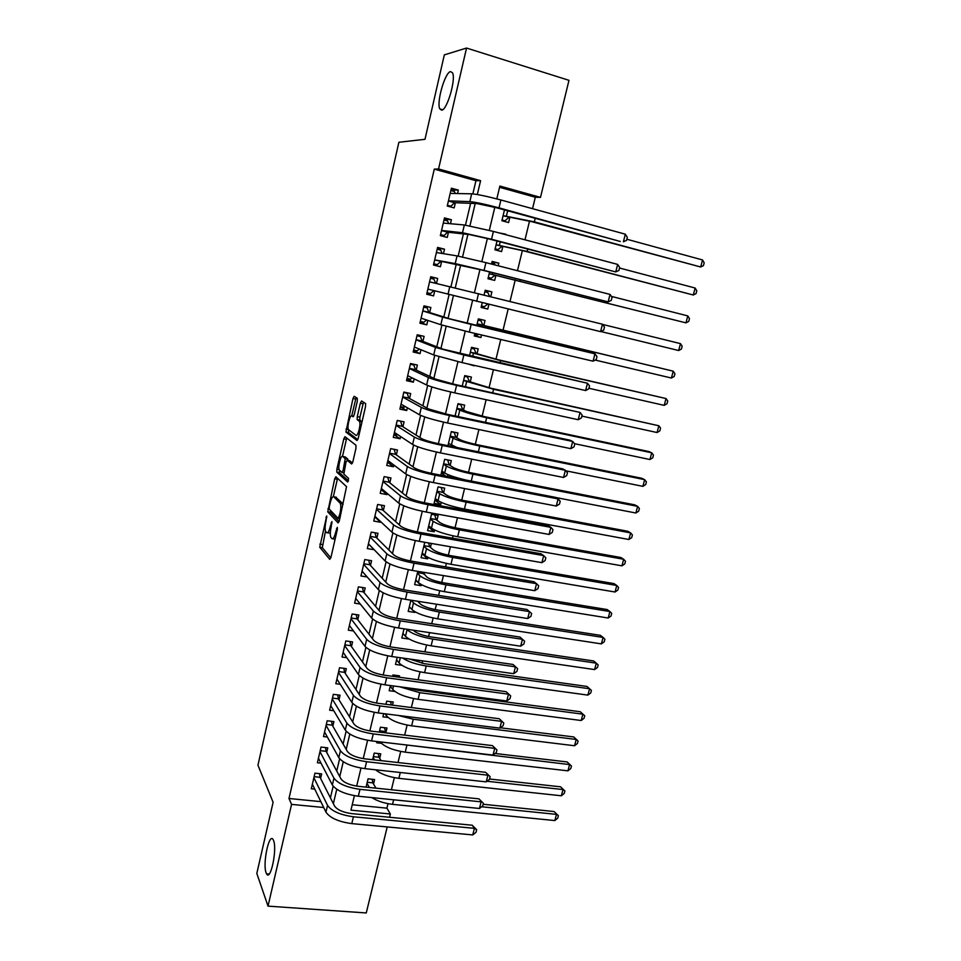 <?xml version="1.0" encoding="UTF-8"?>
<svg xmlns="http://www.w3.org/2000/svg" width="961" height="961" viewBox="0 0 961 961"><rect width="100%" height="100%" fill="white"/><g stroke="black" fill="none" stroke-linecap="round" stroke-linejoin="round"><path stroke-width="1.44" d="M326.728 515.913L319.737 547.217L329.755 559.362L330.932 557.452L337.299 529.655L337.311 527.361L335.653 532.358C334.38 537.295 333.119 539.385 331.893 538.616L330.836 537.355C330.055 535.337 330.14 531.998 331.101 527.337L331.929 521.547L330.308 526.46C329.058 531.325 327.845 533.391 326.644 532.658L325.635 531.445C324.878 529.475 324.962 526.196 325.911 521.607L326.728 515.913M441.664 110.167C447.045 110.275 456.163 79.126 452.523 72.808L450.541 71.582C444.931 72.279 436.258 102.767 439.838 108.917L441.664 110.167M266.113 872.828L266.569 873.837C270.521 881.826 277.393 849.043 273.549 840.491L273.176 839.686C269.212 831.89 262.425 863.783 266.113 872.828M357.3 401.278L357.276 398.238L354.177 396.28L352.975 398.503L345.912 432.042L356.999 440.51L358.249 438.312L365.528 406.563L365.624 403.596L361.576 400.965L360.327 403.224L357.264 416.642L357.168 419.585L359.498 421.447C361.156 424.113 357.78 437.171 355.918 435.321L348.399 429.555C346.813 427.02 350.032 414.275 351.846 415.945L353.047 416.774L354.261 414.575L357.3 401.278M387.211 826.928L366.261 912.95L268.023 906.127L256.815 873.441L273.116 802.279L257.944 765.148L398.875 142.264L424.99 139.309L444.33 54.873L466.541 48.05L568.984 80.328L540.49 197.377L499.876 186.05L496.813 198.891M268.023 906.127L291.555 804.381L323.701 807.516M472.836 193.894L475.947 180.716L434.288 169.124L288.985 798.495L291.555 804.381M434.288 169.124L438.564 168.956L466.541 48.05M335.857 476.74L334.704 478.77L327.773 511.877L338.116 522.916L339.305 520.91L346.537 486.662L335.857 476.74M336.891 469.172L343.798 438.817L344.975 436.69L355.93 445.195L355.942 448.355L352.855 461.845L351.618 463.995L347.161 460.223L345.96 462.337L343.858 474.133L348.603 478.446L347.69 482.074L336.794 472.139L336.891 469.172L339.125 469.593M504.477 209.918L501.882 220.742L508.597 222.544L509.823 217.45M505.678 234.676L502.555 233.859M497.005 241.055L494.903 249.824L501.606 251.578L502.831 246.509M498.194 265.777L498.831 263.134L491.984 262.017M489.593 271.975L487.972 278.726L494.675 280.408L495.876 275.375M490.759 296.661L491.912 291.892L485.185 290.366M488.909 304.349L487.78 309.07L481.125 307.304M481.545 334.957L480.932 337.527L474.398 335.365M483.827 325.455L485.029 320.469L478.35 318.872L476.74 325.575M474.229 365.36L471.334 364.7M477.004 353.816L478.206 348.867L471.527 347.329L469.473 355.918M470.229 381.998L471.419 377.084L464.752 375.595L462.241 386.046M463.49 409.999L464.668 405.11L458.013 403.68L455.07 415.969M456.799 437.82L457.965 432.967L451.322 431.597L447.946 445.688M445.892 476.175L441.375 473.076M447.502 476.476L447.946 474.626M450.144 465.46L451.31 460.631L444.667 459.322L440.859 475.202M441.255 502.411L440.739 504.549L434.985 500.164M443.538 492.933L444.691 488.14L438.06 486.879L434.12 503.324L440.739 504.549M434.624 530.016L434.192 531.769L428.834 527.277M436.967 520.225L438.12 515.456L431.501 514.255L427.573 530.604L434.192 531.769M428.017 557.44L427.681 558.821L422.648 554.197M430.444 547.35L431.381 543.445M421.459 584.696L421.218 585.705L416.449 580.937M423.957 574.306L424.414 572.432M414.948 611.773L414.792 612.421L413.098 610.583M408.473 638.681L407.8 638.26M399.199 677.217L399.524 675.859L392.965 674.97L392.629 676.328M392.484 705.146L393.241 702.01L386.682 701.17L385.926 704.305M385.89 732.534L386.983 728.006L380.436 727.213L379.259 732.09M379.679 758.349L380.772 753.844L374.225 753.1L372.64 759.707M320.602 778.434L321.671 773.893L314.944 773.173L311.304 788.765L314.752 789.125M326.704 752.403L327.773 747.826L321.034 747.057L317.382 762.746L321.022 763.142M332.83 726.192L333.911 721.591L327.172 720.774L323.485 736.57L327.365 737.015M339.005 699.836L340.086 695.199L333.335 694.335L329.635 710.227L333.767 710.732M345.215 673.301L346.308 668.64L339.545 667.727L335.821 683.703L340.254 684.292M351.474 646.597L352.567 641.912L345.792 640.939L342.044 657.036L346.825 657.696M357.756 619.737L358.861 615.016L352.086 613.995L348.302 630.176L353.492 630.945M364.087 592.697L365.204 587.94L358.405 586.871L354.609 603.16L360.267 604.037M370.453 565.488L371.583 560.707L364.772 559.578L360.952 575.975L367.174 576.972M376.868 538.1L377.997 533.295L371.186 532.106L367.33 548.611L374.153 549.68M383.319 510.543L384.46 505.702L377.637 504.453L373.757 521.066L380.568 522.279L380.712 521.679M389.818 482.806L390.959 477.929L384.124 476.632L380.22 493.353L387.055 494.615L387.307 493.486M396.352 454.889L397.494 449.988L390.659 448.631L386.73 465.448L393.566 466.77L393.95 465.112M402.923 426.792L404.088 421.855L397.229 420.438L393.277 437.375L400.124 438.757L400.641 436.558M409.542 398.515L410.707 393.542L403.848 392.076L399.872 409.122L406.731 410.551L407.368 407.8M416.209 370.045L417.386 365.048L410.515 363.522L406.515 380.676L413.374 382.166L414.143 378.862M422.912 341.395L424.101 336.362L417.218 334.776L413.194 352.038L420.065 353.6L420.966 349.732M429.663 312.565L430.852 307.496L423.969 305.838L419.909 323.22L426.792 324.842L427.837 320.409M436.474 283.471L437.663 278.438L430.756 276.72L426.672 294.222L433.567 295.892L434.744 290.883M443.453 253.692L444.511 249.187L437.591 247.409L433.483 265.02L440.39 266.762L441.592 261.632M450.469 223.721L451.394 219.733L444.487 217.895L440.342 235.625L447.261 237.427L448.463 232.274M288.985 798.495L320.842 801.63M330.416 797.846L333.167 786.182M336.734 771.022L339.629 758.782M343.113 744.018L346.128 731.201M349.516 716.834L352.675 703.428M355.966 689.481L359.27 675.487M362.465 661.949L365.901 647.354M369 634.236L372.58 619.028M375.571 606.331L379.307 590.522M382.202 578.258L386.07 561.813M388.857 549.992L392.893 532.923M395.572 521.535L399.752 503.828M402.323 492.897L406.659 474.542M409.122 464.067L413.614 445.051M415.969 435.045L420.606 415.368M422.864 405.818L427.657 385.469M429.795 376.4L434.756 355.366M436.787 346.789L441.904 325.07M443.814 316.974L449.099 294.546M450.913 286.883L456.235 264.299M458.169 256.106L463.394 233.919M465.472 225.114L470.614 203.336M457.532 193.545L458.337 190.098L451.406 188.2L447.249 206.038L454.169 207.9L455.382 202.711M352.231 804.741L386.923 808.165L388.016 803.684M391.403 789.762L394.334 777.653M398.01 762.529L400.701 751.454M404.665 735.129L407.104 725.099M411.368 707.548L413.542 698.575M415.657 689.914L415.885 688.929M418.107 679.775L420.029 671.883M422.119 663.306L422.708 660.88M424.906 651.834L426.552 645.023M428.618 636.542L429.567 632.638M431.741 623.689L433.123 617.995M435.165 609.598L436.474 604.205M438.612 595.376L439.73 590.787M441.748 582.486L443.429 575.579M445.544 566.858L446.385 563.41M448.367 555.206L450.421 546.761M452.511 538.16L453.075 535.854M455.046 527.745L457.472 517.751M459.526 509.258L459.814 508.117M461.748 500.116L464.559 488.536M468.512 472.307L471.707 459.13M475.311 444.306L478.902 429.531M482.146 416.137L486.134 399.716M489.041 387.788L493.425 369.697M495.972 359.246L500.765 339.485M502.951 330.512L508.165 309.046M510.015 301.406L515.276 279.783M517.474 270.714L522.376 250.533M524.982 239.806L529.523 221.09M532.538 208.681L535.313 197.245L499.576 187.299M373.517 783.996L374.586 779.515L368.063 778.818L366.069 787.131M381.361 743.309L376.7 742.769L377 741.532M388.04 717.447L382.922 716.822L383.691 713.639M394.875 691.452L389.181 690.707L390.418 685.553M401.902 665.324L395.488 664.435L397.205 657.288M408.401 638.969L401.818 638.008L404.028 628.83M414.792 612.421L408.197 611.412L410.9 600.181M421.218 585.705L414.623 584.636L417.807 571.339M427.681 558.821L421.074 557.704L424.774 542.304M474.121 365.817L467.563 363.847M480.932 337.527L474.253 335.966L474.866 333.383M487.78 309.07L481.089 307.436L482.23 302.715M491.912 291.892L485.221 290.234L484.068 295.003M498.831 263.134L492.128 261.416L491.491 264.059M505.798 234.184L498.963 232.898M535.313 197.245L540.49 197.377M386.923 808.165L390.358 813.991L389.553 817.27M354.393 795.672L350.945 810.159L390.358 813.991M494.807 207.3L489.305 230.364M487.359 238.532L481.845 261.608M479.959 269.536L474.446 292.637M472.596 300.361L467.13 323.292M465.256 331.113L459.863 353.72M457.965 361.66L452.655 383.932M450.733 391.992L445.496 413.939M443.538 422.119L438.384 443.742M436.402 452.042L431.321 473.341M429.315 481.749L424.306 502.735M422.263 511.264L417.338 531.938M415.272 540.575L410.419 560.936M408.329 569.693L403.536 589.754M401.422 598.607L396.713 618.367M394.575 627.329L389.926 646.789M387.763 655.858L383.187 675.03M381 684.196L376.496 703.08M374.285 712.341L369.853 730.937M367.607 740.306L363.246 758.613M360.988 768.079L356.675 786.11M477.329 194.53L480.596 180.68L438.564 168.956M333.359 803.672L336.758 789.281M339.75 776.608L343.257 761.773M346.188 749.364L349.804 734.084M352.675 721.939L356.399 706.215M359.198 694.335L363.03 678.154M365.769 666.562L369.697 649.9M372.375 638.584L376.424 621.467M379.03 610.439L383.187 592.841M385.721 582.102L389.998 564.023M392.472 553.572L396.857 535.013M399.259 524.85L403.764 505.798M406.095 495.936L410.707 476.392M412.966 466.83L417.711 446.781M419.897 437.519L424.75 416.966M426.864 408.017L431.849 386.947M433.891 378.322L438.997 356.711M440.955 348.411L446.18 326.284M448.066 318.295L453.424 295.628M455.25 287.94L460.643 265.104M462.553 257.019L467.899 234.424M469.917 225.883L475.202 203.516M475.947 180.716L480.596 180.68M374.141 549.764L369.697 545.175M380.568 522.279L375.835 517.835M387.055 494.615L381.949 490.302M393.566 466.77L388.004 462.565M400.124 438.757L393.95 434.624L398.106 434.877M406.731 410.551L400.401 406.851M413.374 382.166L406.911 378.922M420.065 353.6L413.47 350.813M426.792 324.842L420.077 322.524M437.663 278.438L430.72 276.876M433.567 295.892L426.72 294.054M444.511 249.187L437.435 248.118M451.394 219.733L444.186 219.156M458.337 190.098L450.985 190.014M327.485 532.802L330.32 533.103M332.77 538.773L335.089 539.325M325.479 531.085L322.319 547.65L330.824 557.885M330.296 510.135L330.428 512.429L339.113 521.619M337.563 478.314L333.347 496.597M329.275 506.855L329.251 509.054L338.308 518.556L340.014 513.342C340.975 508.693 341.071 505.378 340.29 503.372L333.779 496.789C332.566 496.2 331.353 498.327 330.116 503.156L329.275 506.855M343.125 504.273L340.038 503.023M335.665 497.137L342.693 503.504M342.512 456.343L346.392 439.333L343.798 438.817M346.777 438.084L346.392 439.333M352.507 462.998L349.6 460.703M348.483 480.872L339.473 472.74L336.879 472.247M342.657 456.427C340.879 454.529 337.671 467.406 339.269 469.965L341.936 472.452L343.125 470.373L345.215 458.637L342.657 456.427L344.771 456.835M347.99 460.391L347.75 459.022L345.119 458.505M345.263 456.931L347.75 459.022M339.389 470.145L339.473 472.74M362.033 421.783L359.186 421.062M363.51 402.191L359.919 417.182L359.822 420.125L361.853 421.603M348.567 429.819L348.603 432.678L357.828 439.645M356.087 397.482L351.738 415.885M372.159 779.263L372.856 782.867L375.979 788.152M369.396 787.479L366.982 783.311M483.131 804.261L554.053 811.54L558.377 815.697L557.728 818.159L554.845 820.562L392.532 804.345C384.34 803.372 377.421 801.114 371.787 797.582M554.845 820.562L556.467 814.375L481.653 806.76M558.377 815.697L554.053 811.54M372.856 782.867L367.234 782.278M319.496 773.665L320.037 777.305L334.56 806.051C337.299 809.883 343.041 812.417 351.762 813.631L472.223 825.223L476.668 829.703L475.995 832.334L472.74 834.929L351.786 823.613C338.632 821.799 330.019 817.979 325.947 812.141L312.373 784.224M472.74 834.929L474.41 828.334L353.42 816.778C340.254 814.952 331.629 811.144 327.545 805.366L313.887 777.725M476.668 829.703L474.41 828.334L472.223 825.223M320.037 777.305L314.127 776.68M378.262 753.556L379.006 757.268L381.121 760.644M374.562 759.911L373.144 757.616M489.557 779.011L560.551 786.819L564.9 790.939L564.251 793.414L561.368 795.78L398.863 778.338C388.749 776.981 380.988 774.134 375.595 769.809M561.368 795.78L563.014 789.558L487.011 781.257M564.9 790.939L560.551 786.819M379.006 757.268L373.373 756.631M384.4 727.693L386.142 732.919M495.119 753.496L567.098 761.941L571.471 766.025L570.81 768.524L567.939 770.842L405.242 752.163C392.881 750.277 384.52 746.853 380.16 741.904M567.939 770.842L569.597 764.584L398.671 744.066M571.471 766.025L567.098 761.941M385.205 731.501L379.571 730.828M390.574 701.674L391.307 704.99M500.345 727.777L573.681 736.931L578.078 740.967L577.417 743.478L574.546 745.748L411.644 725.831C399.211 723.861 390.791 720.486 386.394 715.717L385.085 713.807M574.546 745.748L576.216 739.453L413.254 719.224L398.082 715.428M578.078 740.967L573.681 736.931M396.785 675.487L397.121 676.94M408.209 687.92L417.807 690.25L580.3 711.753L584.732 715.765L584.06 718.287L581.201 720.51L418.107 699.332C405.638 697.29 397.181 693.986 392.713 689.421L390.286 686.13M581.201 720.51L582.871 714.179L419.717 692.677L399.716 686.791M584.732 715.765L580.3 711.753M325.527 747.574L326.115 751.31L340.975 778.878C343.774 782.578 349.54 785.053 358.285 786.314L478.914 798.855L483.383 803.288L482.71 805.931L479.455 808.477L358.333 796.225C345.155 794.327 336.494 790.579 332.35 784.969L318.439 758.181M479.455 808.477L481.137 801.846L359.979 789.341C346.789 787.443 338.116 783.708 333.96 778.146L319.965 751.646M483.383 803.288L478.914 798.855M326.115 751.31L320.205 750.649M331.605 721.315L332.242 725.159L347.45 751.538C350.297 755.082 356.087 757.52 364.844 758.83L485.641 772.32L490.146 776.704L489.461 779.371L486.218 781.87L364.928 768.644C351.714 766.686 343.005 763.01 338.801 757.616L324.554 731.97M486.218 781.87L487.912 775.191L366.585 761.725C353.372 759.743 344.639 756.079 340.422 750.745L326.091 725.387M490.146 776.704L485.641 772.32M332.242 725.159L326.308 724.45M337.707 694.899L338.392 698.839L353.96 724.017C356.855 727.417 362.681 729.795 371.463 731.165L492.416 745.616L496.945 749.952L496.26 752.631L493.017 755.082L371.571 740.895C358.333 738.853 349.564 735.249 345.287 730.084L330.716 705.59M493.017 755.082L494.723 748.355L373.228 733.928C359.991 731.862 351.209 728.282 346.921 723.165L332.254 698.971M496.945 749.952L492.416 745.616M338.392 698.839L332.458 698.082M343.846 668.303L344.591 672.364L360.507 696.317C363.45 699.56 369.312 701.89 378.105 703.308L499.24 718.732L503.792 723.032L503.108 725.723L499.864 728.126L378.25 712.954C364.976 710.84 356.171 707.308 351.822 702.371L336.903 679.055M499.864 728.126L501.582 721.351L379.931 705.939C366.646 703.8 357.828 700.293 353.456 695.416L338.452 672.388M503.792 723.032L499.24 718.732M344.591 672.364L338.656 671.559M587.892 695.115L589.573 688.749L591.423 690.394L590.751 692.941L587.892 695.115L424.594 672.664C412.113 670.55 403.596 667.318 399.067 662.958L396.593 659.823M409.53 659.018L424.269 663.667L586.955 686.442L589.573 688.749L426.228 665.973C416.113 664.363 408.233 661.721 402.587 658.045M350.02 641.552L350.825 645.708L367.102 668.436C370.093 671.523 375.991 673.805 384.808 675.271L506.099 691.68L510.687 695.932L509.991 698.647L506.759 700.989L384.977 684.833C371.679 682.634 362.826 679.175 358.393 674.466L343.137 652.339M506.759 700.989L508.489 694.178L386.658 677.769C373.361 675.547 364.483 672.111 360.051 667.463L344.699 645.636M510.687 695.932L506.099 691.68M350.825 645.708L344.879 644.867M413.326 630.212L413.698 630.632C416.798 633.359 422.492 635.449 430.78 636.903L593.658 660.964L596.313 663.162L432.762 639.101C420.257 636.891 411.692 633.743 407.068 629.647L406.707 629.227M594.619 669.577L596.313 663.162L598.15 664.892L597.478 667.451L594.619 669.577L431.129 645.828C418.624 643.642 410.071 640.482 405.47 636.326L402.935 633.359M356.231 614.62L357.108 618.884L373.745 640.362C376.784 643.293 382.718 645.528 391.547 647.053L513.006 664.459L517.619 668.652L516.934 671.391L513.703 673.685L391.74 656.519C378.418 654.237 369.517 650.861 365.012 646.393L349.408 625.467M513.703 673.685L515.444 666.826L393.445 649.408C380.112 647.113 371.198 643.75 366.682 639.341L350.981 618.716M517.619 668.652L513.006 664.459M357.108 618.884L351.149 617.995M409.182 607.34L409.999 607.46M417.663 601.25L420.149 603.844C423.296 606.427 429.026 608.469 437.327 609.983L600.397 635.341L603.088 637.431L439.357 612.049C426.816 609.767 418.203 606.691 413.518 602.811L411.068 600.205M601.394 643.882L603.088 637.431L604.913 639.221L604.241 641.792L601.394 643.882L437.699 618.824C425.17 616.566 416.569 613.466 411.897 609.538L409.326 606.739M356.303 599.147L355.57 599.027M362.477 587.507L363.426 591.904L380.436 612.109C383.523 614.884 389.481 617.058 398.334 618.632L519.961 637.059L524.61 641.203L523.901 643.966L520.682 646.2L398.563 628.013C385.205 625.647 376.256 622.356 371.679 618.115L355.714 598.415M520.682 646.2L522.436 639.293L400.269 620.866C386.911 618.476 377.937 615.196 373.349 611.028L357.3 591.628M524.61 641.203L519.961 637.059M363.426 591.904L357.456 590.967M415.548 580.792L416.798 580.997M422.804 572.167L426.648 576.888C429.831 579.327 435.597 581.321 443.922 582.883L607.184 609.562L609.911 611.532L445.976 584.829C433.423 582.474 424.762 579.459 420.005 575.807L417.362 573.212M608.205 618.019L609.911 611.532L611.725 613.394L611.04 615.989L608.205 618.019L444.318 591.652C431.765 589.309 423.116 586.282 418.383 582.57L415.753 579.939M423.188 573.561L417.506 572.612M362.994 572.239L361.865 572.059M527.709 618.536L529.475 611.592L531.637 613.574L530.928 616.349L527.709 618.536L405.422 599.328C392.04 596.877 383.031 593.658 378.382 589.658L362.069 571.194M368.748 560.239L369.781 564.744L387.163 583.663C390.298 586.27 396.304 588.396 405.17 590.03L526.952 609.478L529.475 611.592L407.14 592.12C393.758 589.646 384.736 586.45 380.063 582.522L363.654 564.359M369.781 564.744L363.799 563.759M421.951 554.077L423.753 554.389M428.582 542.965L429.651 546.653L433.183 549.764C436.426 552.058 442.204 554.004 450.553 555.614L614.007 583.615L616.77 585.477L452.655 557.428C440.066 555.002 431.357 552.07 426.528 548.623L423.837 546.208M615.052 592.012L616.77 585.477L618.584 587.411L617.887 590.018L615.052 592.012L450.973 564.299C438.396 561.885 429.699 558.93 424.894 555.434L422.215 552.971M429.651 546.653L423.969 545.668M369.805 545.199L368.195 544.923M534.784 590.691L536.55 583.699L538.701 585.766L537.992 588.564L534.784 590.691L412.329 570.438C398.923 567.903 389.866 564.756 385.133 561.02L368.459 543.794M375.054 532.778L376.171 537.403L393.938 555.026C397.121 557.476 403.164 559.542 412.041 561.236L533.992 581.717L536.55 583.699L414.059 563.182C400.653 560.623 391.571 557.512 386.827 553.824L370.057 536.923M376.171 537.403L370.189 536.37M428.39 527.205L430.876 527.637M434.708 514.844L436.162 519.577L439.754 522.472C443.045 524.61 448.871 526.508 457.22 528.178L620.878 557.524L623.677 559.266L459.358 529.859C446.757 527.349 438 524.49 433.099 521.27L430.348 519.036M621.947 565.837L623.677 559.266L625.467 561.272L624.782 563.891L621.947 565.837L457.676 536.767C445.075 534.28 436.33 531.397 431.453 528.13L428.714 525.847M436.162 519.577L430.468 518.544M376.784 518.003L374.562 517.607M541.896 562.653L543.686 555.626L545.824 557.776L545.103 560.587L541.896 562.653L419.284 541.343C405.854 538.725 396.737 535.673 391.932 532.178L374.886 516.225M381.397 505.138L382.61 509.895L400.749 526.196C403.992 528.478 410.071 530.496 418.972 532.25L541.079 553.776L543.686 555.626L421.026 534.04C407.596 531.409 398.467 528.37 393.638 524.934L376.496 509.306M382.61 509.895L376.616 508.813M434.877 500.152L437.988 500.585M441.147 487.467L442.721 492.332L446.385 494.999C449.712 496.993 455.574 498.843 463.935 500.549L627.785 531.265L630.632 532.899L466.121 502.11C453.484 499.528 444.679 496.741 439.706 493.75L436.907 491.684M628.89 539.505L630.632 532.899L632.41 534.977L631.713 537.607L628.89 539.505L464.427 509.066C451.802 506.495 443.009 503.696 438.06 500.645L435.273 498.531M442.721 492.332L437.015 491.251M383.968 490.675L380.976 490.122M549.067 534.448L550.869 527.361L552.983 529.607L552.275 532.43L549.067 534.448L426.288 512.069C412.834 509.354 403.656 506.387 398.779 503.144L381.361 488.476M387.776 477.329L389.085 482.218L407.62 497.173C410.912 499.288 417.014 501.246 425.939 503.059L548.214 525.655L550.869 527.361L428.041 504.705C414.575 501.99 405.398 499.035 400.497 495.852L382.983 481.509M389.085 482.218L383.091 481.089M441.411 472.932L444.967 473.16M447.61 459.899L449.316 464.92L453.039 467.346C456.427 469.196 462.313 470.998 470.698 472.752L634.728 504.849L637.623 506.351L472.92 474.181C460.259 471.515 451.406 468.8 446.36 466.037L443.514 464.163M465.689 479.995C455.334 477.509 448.343 475.166 444.703 472.98L441.856 471.058M635.87 513.006L637.623 506.351L639.389 508.513L638.681 511.168L635.87 513.006L555.662 497.498M449.316 464.92L443.598 463.791M391.139 462.998L387.427 462.457M556.275 506.051L558.089 498.915L560.203 501.246L559.482 504.093L556.275 506.051L433.339 482.578C419.849 479.791 410.623 476.896 405.662 473.905L387.872 460.547M394.178 449.328L395.608 454.349L414.527 467.947C417.879 469.905 424.017 471.803 432.955 473.665L555.398 497.342L558.089 498.915L435.105 475.178C421.615 472.368 412.377 469.497 407.392 466.565L389.505 453.544M395.608 454.349L389.601 453.172M447.97 445.544L450.877 446.12L452.006 445.496M451.274 431.777L454.169 432.378L455.946 437.327L459.742 439.525C463.178 441.207 469.1 442.961 477.497 444.775L641.72 478.266L644.651 479.659L479.767 446.06C467.082 443.321 458.181 440.691 453.063 438.156L450.156 436.462M456.919 447.49L448.487 443.393M642.897 486.35L644.651 479.659L646.405 481.881L645.708 484.56L642.897 486.35L565.813 470.806M455.946 437.327L450.228 436.15M400.196 421.05L397.193 420.63M563.542 477.461L565.368 470.289L567.458 472.704L566.738 475.563L563.542 477.461L440.438 452.895C426.924 450.012 417.651 447.201 412.605 444.475L394.43 432.438M400.677 421.35L402.166 426.312L421.495 438.528C424.894 440.306 431.069 442.156 440.018 444.078L562.617 468.848L565.368 470.289L442.216 445.436C428.702 442.54 419.404 439.754 414.347 437.087L396.076 425.387M402.166 426.312L396.148 425.074M457.904 404.125L460.812 404.749L462.625 409.554L466.493 411.524L484.344 416.618L648.759 451.526L651.726 452.787L486.65 417.771C473.941 414.948 464.992 412.389 459.802 410.095L456.835 408.581M459.178 403.932L460.812 404.749M456.475 416.257L455.166 415.56M649.96 459.526L651.726 452.787L653.468 455.094L652.759 457.784L649.96 459.526L574.534 443.682M462.625 409.554L456.895 408.341M405.782 392.484L407.236 393.265L403.74 392.52M405.134 406.515L403.944 407.332L400.461 406.599M570.846 448.679L572.684 441.459L574.774 443.958L574.041 446.841L570.846 448.679L447.586 423.008C434.048 420.029 424.714 417.314 419.585 414.84L401.037 404.149M407.236 393.265L408.773 398.082L428.498 408.918L447.141 414.287L569.897 440.162L572.684 441.459L449.376 415.5C435.826 412.509 426.48 409.806 421.338 407.404L402.683 397.049M408.773 398.082L402.743 396.797M464.583 376.292L467.49 376.94L469.34 381.613L491.239 388.28L658.85 425.759L493.582 389.289L463.562 380.52M464.716 375.751L467.49 376.94M657.072 432.534L658.85 425.759L660.579 428.138L659.871 430.84L657.072 432.534L581.861 416.101M469.34 381.613L463.61 380.34M410.647 363.546L413.843 365.012L410.347 364.231M412.233 377.913L410.539 379.163L407.044 378.394M578.21 419.717L580.06 412.437L582.126 415.032L581.393 417.939L578.21 419.717L454.781 392.905C441.207 389.842 431.825 387.211 426.624 385.013L407.68 375.679M413.843 365.012L415.416 369.673L435.549 379.09L454.301 384.292L580.06 412.437L456.583 385.349C443.009 382.262 433.615 379.655 428.39 377.517L409.338 368.531M415.416 369.673L409.386 368.339M471.298 348.29L474.205 348.963L476.103 353.48L498.17 359.75L666.021 398.551L500.561 360.627L470.337 352.291M471.383 347.942L474.205 348.963M664.219 405.374L666.021 398.551L667.739 401.013L667.018 403.74L664.219 405.374L588.937 388.268M476.103 353.48L470.361 352.17M417.098 335.281L420.486 336.566L416.99 335.761M419.38 349.071L417.158 350.813L413.662 350.02M585.621 390.55L587.471 383.235L589.537 385.914L588.793 388.833L585.621 390.55L462.025 362.597L433.699 354.969L414.359 347.017M420.486 336.566L422.107 341.083L442.649 349.071L587.471 383.235L463.851 354.993L435.477 347.426L416.041 339.822M422.107 341.083L416.065 339.701M474.674 334.224L477.581 334.909L478.494 334.236M478.049 320.109L480.968 320.806L482.915 325.178L486.999 326.416L673.229 371.174L477.149 323.869M478.085 319.953L480.968 320.806M671.427 378.033L673.229 371.174L674.934 373.721L674.214 376.46L671.427 378.033L595.219 360.075M482.915 325.178L477.161 323.809M423.717 306.883L427.177 307.928L423.669 307.1M426.588 319.989L423.825 322.271L420.329 321.454M593.069 361.192L594.943 353.828L596.985 356.603L596.24 359.534L593.069 361.192L469.328 332.086L440.823 324.722L421.086 318.163M427.177 307.928L428.846 312.301L449.808 318.836L594.943 353.828L471.154 324.422L442.613 317.13L422.78 310.92M428.846 312.301L422.792 310.859M481.449 305.946L484.368 306.655L487.744 304.06M484.861 291.736L487.78 292.456L489.617 296.372M678.67 350.537L680.484 343.63L682.178 346.26L681.445 349.011L678.67 350.537L600.841 331.509M680.484 343.63L602.619 324.422M435.597 283.255L433.916 279.122L430.408 278.246M433.855 290.654L430.54 293.549L427.032 292.697M600.577 331.641L602.463 324.217L604.493 327.088L603.748 330.043L600.577 331.641L427.861 289.117M602.463 324.217L429.567 281.837M488.236 277.633L491.191 278.222L488.272 277.489M491.708 263.182L494.627 263.939L495.155 265.008M489.173 273.741L685.962 322.86L489.185 273.681M494.939 275.194L491.191 278.222M687.788 315.917L689.469 318.62L688.737 321.394L685.962 322.86L687.788 315.917L611.388 296.396M442.156 253.488L440.691 250.112L437.171 249.211M433.735 263.963L437.303 264.635L433.783 263.758M434.672 259.95L481.605 269.957L608.145 301.886L484.068 270.413L455.238 263.602L434.684 259.89M610.043 294.414L612.049 297.369L611.292 300.361L608.145 301.886L610.043 294.414L485.93 262.641L457.052 255.902L436.402 252.551M440.739 261.488L437.303 264.635M495.059 249.199L498.062 249.608L495.143 248.839M496.092 244.875L524.598 251.109L693.301 295.015L527.145 251.446L496.116 244.755M501.858 246.388L498.062 249.608M695.139 288.024L696.797 290.811L696.064 293.598L693.301 295.015L695.139 288.024L619.521 268.023M448.739 223.565L447.514 220.922L443.994 219.985M440.462 235.109L444.102 235.541L440.582 234.616M441.519 230.592L447.598 232.178L469.725 234.616L489.017 238.965L615.749 271.927L491.527 239.253L462.517 232.73L441.555 230.46M617.659 264.407L619.665 267.458L618.896 270.461L615.749 271.927L617.659 264.407L493.401 231.421L464.343 224.97L443.273 223.072M447.598 232.178L444.102 235.541M501.918 220.574L504.981 220.802L502.05 220.009M503.059 215.817L531.745 221.679L700.677 266.99L534.352 221.859L503.108 215.636M508.837 217.378L504.981 220.802M702.539 259.95L704.185 262.821L703.44 265.632L700.677 266.99L702.539 259.95L626.836 239.241M455.358 193.509L454.385 191.527L450.853 190.566M447.358 206.074L450.949 206.243L447.418 205.294M448.415 201.029L454.505 202.675L477.064 203.6L496.465 207.744L620.301 241.475L499.023 207.864C485.293 204.237 475.563 202.158 469.845 201.63L448.463 200.837M625.335 234.196L627.317 237.343L626.548 240.37L623.413 241.764L625.335 234.196L500.909 199.984C487.167 196.332 477.425 194.278 471.683 193.822L450.192 193.401M454.505 202.675L450.949 206.243M326.836 517.438L325.935 517.282M337.431 528.922L336.482 528.754M332.038 523.084L331.125 522.916M331.269 526.628L330.308 526.46M336.65 532.526L335.653 532.358M322.379 547.722L319.797 547.289M322.403 544.563L319.833 544.118M330.428 512.429L327.833 511.973M329.299 509.102L327.857 508.837M337.299 479.251L334.704 478.77M339.786 518.82L338.488 518.58M340.134 517.33L339.137 517.15M340.999 513.522L340.014 513.342M336.386 497.269L333.779 496.789M349.804 460.739L347.161 460.223M343.714 472.788L342.14 472.488M344.074 470.554L343.125 470.373M346.092 461.809L345.119 461.628M353.66 416.305L351.846 415.945M359.931 420.269L357.288 419.729M359.919 417.182L357.264 416.642M362.982 403.776L360.327 403.224M348.603 432.678L346.008 432.162M348.423 429.615L346.008 429.135M355.582 399.043L352.975 398.503M392.532 804.345L393.638 799.792M325.947 812.141L327.545 805.366M351.786 823.613L353.42 816.778M398.863 778.338L400.293 772.5M405.242 752.163L406.839 745.592M386.394 715.717L386.802 714.023M411.644 725.831L413.254 719.224M392.713 689.421L393.542 685.974M418.107 699.332L419.717 692.677M332.35 784.969L333.96 778.146M358.333 796.225L359.979 789.341M338.801 757.616L340.422 750.745M364.928 768.644L366.585 761.725M345.287 730.084L346.921 723.165M371.571 740.895L373.228 733.928M351.822 702.371L353.456 695.416M378.25 712.954L379.931 705.939M399.067 662.958L400.329 657.732M424.594 672.664L426.228 665.973M358.393 674.466L360.051 667.463M384.977 684.833L386.658 677.769M405.47 636.326L407.068 629.647M431.129 645.828L432.762 639.101M365.012 646.393L366.682 639.341M391.74 656.519L393.445 649.408M411.897 609.538L413.518 602.811M437.699 618.824L439.357 612.049M371.679 618.115L373.349 611.028M398.563 628.013L400.269 620.866M418.383 582.57L420.005 575.807M444.318 591.652L445.976 584.829M378.382 589.658L380.063 582.522M405.422 599.328L407.14 592.12M424.894 555.434L426.528 548.623M450.973 564.299L452.655 557.428M385.133 561.02L386.827 553.824M412.329 570.438L414.059 563.182M431.453 528.13L433.099 521.27M457.676 536.767L459.358 529.859M391.932 532.178L393.638 524.934M419.284 541.343L421.026 534.04M438.06 500.645L439.706 493.75M464.427 509.066L466.121 502.11M398.779 503.144L400.497 495.852M426.288 512.069L428.041 504.705M444.703 472.98L446.36 466.037M471.238 481.077L472.92 474.181M405.662 473.905L407.392 466.565M433.339 482.578L435.105 475.178M451.382 445.147L453.063 438.156M478.362 451.826L479.767 446.06M412.605 444.475L414.347 437.087M440.438 452.895L442.216 445.436M458.229 416.63L459.802 410.095M485.533 422.384L486.65 417.771M419.585 414.84L421.338 407.404M447.586 423.008L449.376 415.5M465.412 386.742L466.59 381.853M492.741 392.737L493.582 389.289M426.624 385.013L428.39 377.517M454.781 392.905L456.583 385.349M472.644 356.639L473.413 353.432M500.008 362.898L500.561 360.627M433.699 354.969L435.477 347.426M462.025 362.597L463.851 354.993M479.923 326.332L480.284 324.818M507.324 332.842L507.588 331.773M440.823 324.722L442.613 317.13M469.328 332.086L471.154 324.422M448.006 294.27L449.808 286.618M476.668 301.358L478.518 293.634M492.416 274.293L492.777 272.792M519.997 280.816L520.249 279.759M455.238 263.602L457.052 255.902M484.068 270.413L485.93 262.641M499.408 245.163L500.2 241.896M527.145 251.446L527.709 249.139M462.517 232.73L464.343 224.97M491.527 239.253L493.401 231.421M506.459 215.841L507.672 210.795M534.352 221.859L535.217 218.303M469.845 201.63L471.683 193.822M499.023 207.864L500.909 199.984M269.164 874.042L266.569 873.837M442.613 109.746L439.838 108.917M322.319 547.65L319.737 547.217M330.356 512.333L327.773 511.877M342.945 503.852L340.29 503.372M347.846 459.142L345.215 458.637M339.389 472.632L336.794 472.139M361.997 421.951L359.498 421.447M359.822 420.125L357.168 419.585M348.507 432.558L345.912 432.042"/></g></svg>
